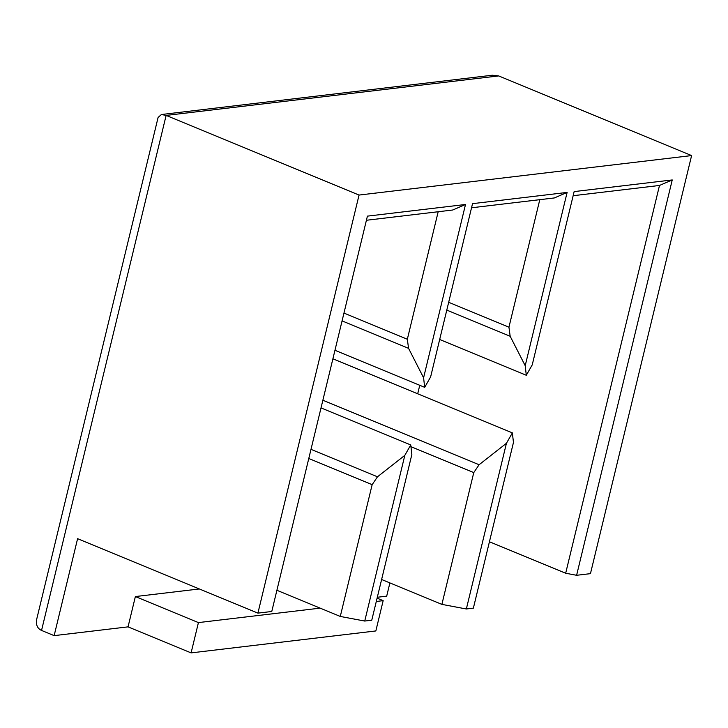 <?xml version="1.0" encoding="UTF-8"?>
<svg xmlns="http://www.w3.org/2000/svg" width="728" height="728" viewBox="0 0 728 728"><rect width="100%" height="100%" fill="white"/><g stroke="black" fill="none" stroke-linecap="round" stroke-linejoin="round"><path stroke-width="1.09" d="M257.912 613.131L77.596 538.693L54.145 635.635L41.541 630.43C37.183 628.391 35.617 624.46 36.846 618.636L158.094 117.463L161.407 114.523L166.13 115.415L359.05 195.059L257.912 613.131L271.772 611.484L367.413 216.134L465.511 204.486L423.587 377.768L424.688 387.332L430.621 376.931L472.536 203.658L567.121 192.419L525.207 365.702L526.298 375.266L532.232 364.865L574.146 191.591L672.244 179.943L576.603 575.293L590.454 573.646L691.6 155.574L359.05 195.059M377.313 597.26L386.695 596.15L389.889 582.919M54.145 635.635L128.046 626.863L191.091 652.889L375.839 630.949L383.165 600.655L376.294 601.474M41.541 630.43L166.13 115.415L498.68 75.921L492.292 75.23L161.407 114.523M498.68 75.921L691.6 155.574M128.046 626.863L135.372 596.56L198.426 622.595L191.091 652.889M199.372 588.961L135.372 596.56M419.756 385.294L417.699 393.803M332.905 358.786L512.366 432.878L506.433 443.279L466.348 608.981L441.887 604.376L473.764 472.599L479.097 464.737L322.877 400.236M479.097 464.737L506.433 443.279M381.609 579.497L441.887 604.376M466.348 608.981L473.373 608.144L513.458 442.442L512.366 432.878M411.848 454.509L410.747 444.945L404.823 455.346L364.737 621.048L371.762 620.211L411.848 454.509M366.411 220.266L452.752 210.01L465.511 204.486M573.154 195.714L659.495 185.458L672.244 179.943M471.544 207.78L554.363 197.943L567.121 192.419M438.183 211.739L407.334 339.248L343.962 313.076M423.587 377.768L408.563 348.339L407.334 339.248M408.563 348.339L342.069 320.893M334.962 350.286L424.688 387.332M539.794 199.672L508.945 327.181L448.675 302.293M525.207 365.702L510.173 336.272L508.945 327.181M439.676 339.494L526.298 375.266M510.173 336.272L446.783 310.11M659.495 185.458L565.674 573.236L576.603 575.293M489.434 541.759L565.674 573.236M321.021 407.898L410.747 444.945M276.895 590.281L340.276 616.443L364.737 621.048M340.276 616.443L372.154 484.666L377.486 476.795L404.823 455.346M372.154 484.666L308.781 458.494M377.486 476.795L310.993 449.349M473.764 472.599L410.947 446.664M377.104 598.152L383.165 600.655M320.156 608.135L198.426 622.595"/></g></svg>
